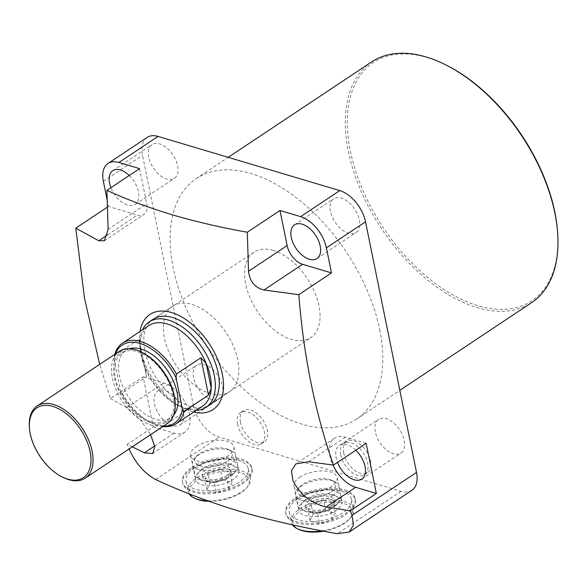 <?xml version="1.0" encoding="UTF-8"?>
<svg xmlns="http://www.w3.org/2000/svg" width="587" height="587" viewBox="0 0 587 587"><rect width="100%" height="100%" fill="white"/><g stroke="black" fill="none" stroke-linecap="round" stroke-linejoin="round"><path stroke-width="0.44" stroke-dasharray="2.94 2.2" d="M196.212 410.379A51.304 29.849 56.4 0 1 186.666 409.08A51.304 29.849 56.4 0 1 179.695 406.277A51.304 29.849 56.4 0 1 140.961 353.675A51.304 29.849 56.4 0 1 139.977 346.579A51.304 29.849 56.4 0 1 142.568 329.762M273.278 250.444A51.304 29.849 -123.6 0 0 253.907 252.212A51.304 29.849 -123.6 0 0 250.084 297.866A51.304 29.849 -123.6 0 0 291.379 339.411A51.304 29.849 -123.6 0 0 310.75 337.642A51.304 29.849 -123.6 0 0 314.566 291.988A51.304 29.849 -123.6 0 0 273.278 250.444M202.478 406.211A48.413 28.169 56.4 0 1 177.626 405.235A48.413 28.169 56.4 0 1 145.143 368.475A48.413 28.169 56.4 0 1 141.071 355.59A48.413 28.169 56.4 0 1 140.139 348.898A48.413 28.169 56.4 0 1 140.088 343.63A48.413 28.169 56.4 0 1 148.834 325.594M163.524 426.052A46.967 27.325 56.4 0 1 156.538 424.856A46.967 27.325 56.4 0 1 150.162 422.288A46.967 27.325 56.4 0 1 120.467 390.56L114.091 359.237L114.458 355.568A48.413 28.169 56.4 0 1 114.781 354.335M162.812 426.529A48.413 28.169 56.4 0 1 157.771 425.458A48.413 28.169 56.4 0 1 151.197 422.816A48.413 28.169 56.4 0 1 122.059 392.93L146.523 376.649L145.143 368.475L138.921 339.293L114.458 355.568M151.475 421.826A40.466 23.546 56.4 0 1 118.912 389.056A40.466 23.546 56.4 0 1 121.92 353.051A40.466 23.546 56.4 0 1 137.204 351.657A40.466 23.546 56.4 0 1 169.768 384.419A40.466 23.546 56.4 0 1 166.759 420.431A40.466 23.546 56.4 0 1 151.475 421.826M173.701 415.09A40.466 23.546 56.4 0 1 170.67 417.827A40.466 23.546 56.4 0 1 155.394 419.221A40.466 23.546 56.4 0 1 122.822 386.451A40.466 23.546 56.4 0 1 125.838 350.446A40.466 23.546 56.4 0 1 129.529 348.707M142.634 352.692A41.912 24.383 -123.6 0 0 136.947 350.402A41.912 24.383 -123.6 0 0 114.399 377.815A41.912 24.383 -123.6 0 0 151.732 423.08A41.912 24.383 -123.6 0 0 175.087 401.464M167.376 423.491A43.357 25.226 56.4 0 1 151.006 424.981A43.357 25.226 56.4 0 1 116.116 389.878A43.357 25.226 56.4 0 1 119.344 351.297M62.919 477.312A43.357 25.226 56.4 0 1 30.179 432.854A43.357 25.226 56.4 0 1 29.35 426.859M146.523 376.649L138.921 339.293M122.059 392.93L120.467 390.56M114.091 359.237A46.967 27.325 56.4 0 1 115.485 353.858M330.188 506.288A14.455 6.736 168.5 0 1 315.226 510.411A14.455 6.736 168.5 0 1 305.702 506.089A14.455 6.736 168.5 0 1 309.54 500.131A14.455 6.736 168.5 0 1 324.501 496.008A14.455 6.736 168.5 0 1 334.025 500.329A14.455 6.736 168.5 0 1 330.188 506.288M330.694 508.79A14.455 6.736 168.5 0 1 315.733 512.913A14.455 6.736 168.5 0 1 306.209 508.599A14.455 6.736 168.5 0 1 310.046 502.633A14.455 6.736 168.5 0 1 325.007 498.51A14.455 6.736 168.5 0 1 334.531 502.832A14.455 6.736 168.5 0 1 330.694 508.79M297.653 498.943A31.793 14.822 -11.5 0 0 289.215 512.055A31.793 14.822 -11.5 0 0 310.171 521.557A31.793 14.822 -11.5 0 0 343.087 512.488A31.793 14.822 -11.5 0 0 351.525 499.376A31.793 14.822 -11.5 0 0 330.576 489.874A31.793 14.822 -11.5 0 0 297.653 498.943M321.97 530.861A31.793 14.822 -11.5 0 0 345.127 522.511A31.793 14.822 -11.5 0 0 350.446 517.998A31.793 14.822 -11.5 0 0 353.565 509.399A31.793 14.822 -11.5 0 0 332.609 499.897A31.793 14.822 -11.5 0 0 299.693 508.966A31.793 14.822 -11.5 0 0 291.255 522.078A31.793 14.822 -11.5 0 0 292.451 524.822M323.701 531.191A30.348 14.147 -11.5 0 0 344.349 523.457A30.348 14.147 -11.5 0 0 349.426 519.15A30.348 14.147 -11.5 0 0 339.763 502.509A30.348 14.147 -11.5 0 0 300.984 510.529A30.348 14.147 -11.5 0 0 298.871 529.437M306.179 499.133A19.151 8.922 -11.5 0 0 304.851 511.064A19.151 8.922 -11.5 0 0 333.541 507.285A19.151 8.922 -11.5 0 0 336.747 504.571A19.151 8.922 -11.5 0 0 330.65 494.071A19.151 8.922 -11.5 0 0 306.179 499.133M335.096 505.4A22.042 10.273 168.5 0 1 302.07 509.743A22.042 10.273 168.5 0 1 297.756 505.099A22.042 10.273 168.5 0 1 303.604 496.008A22.042 10.273 168.5 0 1 326.423 489.719A22.042 10.273 168.5 0 1 340.952 496.308A22.042 10.273 168.5 0 1 338.787 502.274A22.042 10.273 168.5 0 1 335.096 505.4M333.056 495.377A22.042 10.273 168.5 0 1 310.237 501.665A22.042 10.273 168.5 0 1 295.716 495.076A22.042 10.273 168.5 0 1 297.873 489.11A22.042 10.273 168.5 0 1 301.564 485.985A22.042 10.273 168.5 0 1 334.59 481.641A22.042 10.273 168.5 0 1 338.912 486.285A22.042 10.273 168.5 0 1 333.056 495.377M330.481 492.251A19.151 8.922 168.5 0 1 306.01 497.314A19.151 8.922 168.5 0 1 299.913 486.806A19.151 8.922 168.5 0 1 303.119 484.092A19.151 8.922 168.5 0 1 331.816 480.32A19.151 8.922 168.5 0 1 330.481 492.251M335.265 513.207L332.205 519.833L319.607 523.626L310.068 520.779L313.128 514.146L325.726 510.36L335.265 513.207L333.225 503.184L330.165 509.809L317.567 513.596L319.607 523.626M332.205 519.833L330.165 509.809M325.726 510.36L323.686 500.337L333.225 503.184M313.128 514.146L311.088 504.123L323.686 500.337M310.068 520.779L308.028 510.756L311.088 504.123M317.567 513.596L308.028 510.756M226.942 475.507A14.455 6.736 168.5 0 1 211.973 479.63A14.455 6.736 168.5 0 1 202.449 475.309A14.455 6.736 168.5 0 1 206.286 469.351A14.455 6.736 168.5 0 1 221.248 465.227A14.455 6.736 168.5 0 1 230.779 469.541A14.455 6.736 168.5 0 1 226.942 475.507M227.448 478.009A14.455 6.736 168.5 0 1 212.487 482.132A14.455 6.736 168.5 0 1 202.963 477.811A14.455 6.736 168.5 0 1 206.8 471.853A14.455 6.736 168.5 0 1 221.761 467.729A14.455 6.736 168.5 0 1 231.285 472.051A14.455 6.736 168.5 0 1 227.448 478.009M194.407 468.162A31.793 14.822 -11.5 0 0 185.969 481.274A31.793 14.822 -11.5 0 0 206.925 490.776A31.793 14.822 -11.5 0 0 239.841 481.707A31.793 14.822 -11.5 0 0 248.279 468.595A31.793 14.822 -11.5 0 0 227.323 459.085A31.793 14.822 -11.5 0 0 194.407 468.162M207.49 500.77A31.793 14.822 -11.5 0 0 241.881 491.73A31.793 14.822 -11.5 0 0 247.2 487.217A31.793 14.822 -11.5 0 0 250.319 478.618A31.793 14.822 -11.5 0 0 229.363 469.108A31.793 14.822 -11.5 0 0 196.447 478.185A31.793 14.822 -11.5 0 0 188.009 491.297A31.793 14.822 -11.5 0 0 189.043 493.799M209.045 501.32A30.348 14.147 -11.5 0 0 241.103 492.669A30.348 14.147 -11.5 0 0 246.18 488.369A30.348 14.147 -11.5 0 0 236.517 471.728A30.348 14.147 -11.5 0 0 197.738 479.74A30.348 14.147 -11.5 0 0 195.625 498.657M202.933 468.345A19.151 8.922 -11.5 0 0 201.598 480.276A19.151 8.922 -11.5 0 0 230.295 476.505A19.151 8.922 -11.5 0 0 233.501 473.79A19.151 8.922 -11.5 0 0 227.404 463.29A19.151 8.922 -11.5 0 0 202.933 468.345M231.85 474.612A22.042 10.273 168.5 0 1 198.824 478.955A22.042 10.273 168.5 0 1 194.502 474.311A22.042 10.273 168.5 0 1 200.358 465.227A22.042 10.273 168.5 0 1 223.177 458.939A22.042 10.273 168.5 0 1 237.698 465.528A22.042 10.273 168.5 0 1 235.541 471.486A22.042 10.273 168.5 0 1 231.85 474.612M229.81 464.588A22.042 10.273 168.5 0 1 206.991 470.877A22.042 10.273 168.5 0 1 192.47 464.288A22.042 10.273 168.5 0 1 194.627 458.33A22.042 10.273 168.5 0 1 198.318 455.204A22.042 10.273 168.5 0 1 231.344 450.86A22.042 10.273 168.5 0 1 235.658 455.505A22.042 10.273 168.5 0 1 229.81 464.588M227.235 461.47A19.151 8.922 168.5 0 1 202.764 466.526A19.151 8.922 168.5 0 1 196.667 456.026A19.151 8.922 168.5 0 1 199.873 453.311A19.151 8.922 168.5 0 1 228.563 449.539A19.151 8.922 168.5 0 1 227.235 461.47M232.012 482.419L228.952 489.052L216.361 492.838L206.822 489.998L209.882 483.365L222.48 479.579L232.012 482.419L229.979 472.396L226.912 479.029L214.321 482.815L216.361 492.838M228.952 489.052L226.912 479.029M222.48 479.579L220.441 469.556L229.979 472.396M209.882 483.365L207.842 473.342L220.441 469.556M206.822 489.998L204.782 479.975L207.842 473.342M214.321 482.815L204.782 479.975M557.569 231.88A143.081 83.244 56.4 0 1 469.417 302.767A143.081 83.244 56.4 0 1 350.395 151.153A143.081 83.244 56.4 0 1 446.795 65.399M371.571 61.958A144.527 84.08 -123.6 0 0 348.385 151.497A144.527 84.08 -123.6 0 0 426.536 279.177A144.527 84.08 -123.6 0 0 531.69 302.599M295.327 499.427A35.411 16.502 168.5 0 1 331.985 489.323A35.411 16.502 168.5 0 1 355.326 499.911A35.411 16.502 168.5 0 1 345.919 514.513A35.411 16.502 168.5 0 1 309.268 524.609A35.411 16.502 168.5 0 1 285.928 514.029A35.411 16.502 168.5 0 1 295.327 499.427M295.078 498.172A35.411 16.502 168.5 0 1 331.736 488.068A35.411 16.502 168.5 0 1 355.069 498.657A35.411 16.502 168.5 0 1 345.67 513.258A35.411 16.502 168.5 0 1 309.011 523.362A35.411 16.502 168.5 0 1 285.671 512.774A35.411 16.502 168.5 0 1 295.078 498.172M304.624 501.019A22.042 10.273 168.5 0 1 327.443 494.731A22.042 10.273 168.5 0 1 341.972 501.32A22.042 10.273 168.5 0 1 336.116 510.411A22.042 10.273 168.5 0 1 313.297 516.699A22.042 10.273 168.5 0 1 298.776 510.11A22.042 10.273 168.5 0 1 304.624 501.019M299.781 477.216A22.042 10.273 168.5 0 1 322.601 470.928A22.042 10.273 168.5 0 1 337.121 477.517A22.042 10.273 168.5 0 1 331.273 486.601A22.042 10.273 168.5 0 1 308.454 492.889A22.042 10.273 168.5 0 1 293.933 486.3A22.042 10.273 168.5 0 1 299.781 477.216M192.081 468.646A35.411 16.502 168.5 0 1 228.739 458.542A35.411 16.502 168.5 0 1 252.072 469.123A35.411 16.502 168.5 0 1 242.673 483.725A35.411 16.502 168.5 0 1 206.015 493.828A35.411 16.502 168.5 0 1 182.682 483.24A35.411 16.502 168.5 0 1 192.081 468.646M191.824 467.391A35.411 16.502 168.5 0 1 228.482 457.288A35.411 16.502 168.5 0 1 251.823 467.876A35.411 16.502 168.5 0 1 242.416 482.47A35.411 16.502 168.5 0 1 205.766 492.574A35.411 16.502 168.5 0 1 182.425 481.993A35.411 16.502 168.5 0 1 191.824 467.391M201.378 470.238A22.042 10.273 168.5 0 1 224.197 463.95A22.042 10.273 168.5 0 1 238.718 470.539A22.042 10.273 168.5 0 1 232.87 479.623A22.042 10.273 168.5 0 1 210.051 485.911A22.042 10.273 168.5 0 1 195.522 479.322A22.042 10.273 168.5 0 1 201.378 470.238M196.535 446.428A22.042 10.273 168.5 0 1 219.355 440.14A22.042 10.273 168.5 0 1 233.875 446.729A22.042 10.273 168.5 0 1 228.027 455.82A22.042 10.273 168.5 0 1 205.208 462.108A22.042 10.273 168.5 0 1 190.68 455.519A22.042 10.273 168.5 0 1 196.535 446.428M172.681 306.26A51.304 29.849 -123.6 0 0 164.448 338.046A51.304 29.849 -123.6 0 0 192.191 383.37A51.304 29.849 -123.6 0 0 229.524 391.69A51.304 29.849 -123.6 0 0 237.75 359.904A51.304 29.849 -123.6 0 0 210.007 314.573A51.304 29.849 -123.6 0 0 172.681 306.26L153.104 319.284A51.304 29.849 -123.6 0 0 144.872 351.07A51.304 29.849 -123.6 0 0 172.622 396.394A51.304 29.849 -123.6 0 0 209.948 404.714L310.75 337.642M343.718 453.061A18.791 10.933 56.4 0 1 346.734 441.424A18.791 10.933 56.4 0 1 360.403 444.469A18.791 10.933 56.4 0 1 370.558 461.066A18.791 10.933 56.4 0 1 367.55 472.711A18.791 10.933 56.4 0 1 353.88 469.666A18.791 10.933 56.4 0 1 343.718 453.061M340.783 455.02A18.791 10.933 56.4 0 1 343.799 443.376A18.791 10.933 56.4 0 1 357.468 446.421A18.791 10.933 56.4 0 1 367.623 463.018A18.791 10.933 56.4 0 1 364.615 474.663A18.791 10.933 56.4 0 1 350.945 471.618A18.791 10.933 56.4 0 1 340.783 455.02M240.472 422.28A18.791 10.933 56.4 0 1 243.488 410.643A18.791 10.933 56.4 0 1 257.157 413.688A18.791 10.933 56.4 0 1 267.312 430.286A18.791 10.933 56.4 0 1 264.297 441.923A18.791 10.933 56.4 0 1 250.627 438.878A18.791 10.933 56.4 0 1 240.472 422.28M237.537 424.232A18.791 10.933 56.4 0 1 240.545 412.595A18.791 10.933 56.4 0 1 254.215 415.64A18.791 10.933 56.4 0 1 264.377 432.237A18.791 10.933 56.4 0 1 261.362 443.875A18.791 10.933 56.4 0 1 247.692 440.83A18.791 10.933 56.4 0 1 237.537 424.232M148.709 157.177A20.237 11.769 56.4 0 1 151.952 144.637A20.237 11.769 56.4 0 1 166.679 147.917A20.237 11.769 56.4 0 1 177.619 165.791A20.237 11.769 56.4 0 1 174.376 178.331A20.237 11.769 56.4 0 1 159.649 175.051A20.237 11.769 56.4 0 1 148.709 157.177M129.243 175.498A20.237 11.769 56.4 0 1 138.473 191.839A20.237 11.769 56.4 0 1 135.23 204.371A20.237 11.769 56.4 0 1 110.899 187.701M193.578 377.698A20.237 11.769 56.4 0 1 196.821 365.165A20.237 11.769 56.4 0 1 211.54 368.438A20.237 11.769 56.4 0 1 222.488 386.319A20.237 11.769 56.4 0 1 219.237 398.852A20.237 11.769 56.4 0 1 204.518 395.572A20.237 11.769 56.4 0 1 193.578 377.698M183.342 412.36A20.237 11.769 -123.6 0 0 172.395 394.486A20.237 11.769 -123.6 0 0 157.676 391.206A20.237 11.769 -123.6 0 0 154.432 403.746A20.237 11.769 -123.6 0 0 165.373 421.62A20.237 11.769 -123.6 0 0 180.092 424.9A20.237 11.769 -123.6 0 0 183.342 412.36M375.291 431.878A20.237 11.769 56.4 0 1 378.534 419.338A20.237 11.769 56.4 0 1 393.261 422.618A20.237 11.769 56.4 0 1 404.201 440.492A20.237 11.769 56.4 0 1 400.958 453.032A20.237 11.769 56.4 0 1 386.231 449.752A20.237 11.769 56.4 0 1 375.291 431.878M355.825 450.2A20.237 11.769 -123.6 0 0 339.396 445.386A20.237 11.769 -123.6 0 0 336.146 457.919A20.237 11.769 -123.6 0 0 337.481 462.402M379.701 329.615A144.527 84.08 56.4 0 1 356.514 419.155A144.527 84.08 56.4 0 1 251.361 395.733A144.527 84.08 56.4 0 1 173.209 268.054A144.527 84.08 56.4 0 1 196.396 178.514A144.527 84.08 56.4 0 1 301.549 201.935A144.527 84.08 56.4 0 1 379.701 329.615M193.695 412.052A57.086 33.21 56.4 0 1 191.597 411.487A57.086 33.21 56.4 0 1 140.058 331.435M132.266 446.854L127.247 444.315L153.332 426.954L143.14 376.839L110.466 398.58L99.687 364.373M110.466 398.58L126.807 407.598L139.427 418.472L150.61 434.644M411.876 490.321A28.902 16.818 56.4 0 1 400.965 491.319L219.245 437.139A28.902 16.818 56.4 0 1 193.497 405.925L129.015 448.828L127.247 444.315M366.149 443.332L345.501 437.176A28.902 16.818 -123.6 0 0 334.59 438.166A28.902 16.818 -123.6 0 0 329.953 456.077A28.902 16.818 -123.6 0 0 332.932 464.999M330.422 211.349A20.237 11.769 56.4 0 1 333.673 198.817A20.237 11.769 56.4 0 1 348.392 202.097A20.237 11.769 56.4 0 1 359.332 219.971A20.237 11.769 56.4 0 1 356.089 232.503A20.237 11.769 56.4 0 1 341.37 229.231A20.237 11.769 56.4 0 1 330.422 211.349M193.497 405.925L142.516 155.328A28.902 16.818 56.4 0 1 147.154 137.417M107.34 207.182L108.47 206.433L107.135 199.881M153.332 426.954L173.987 433.111A28.902 16.818 -123.6 0 0 184.898 432.12A28.902 16.818 -123.6 0 0 187.048 406.395A28.902 16.818 -123.6 0 0 163.788 382.995L143.14 376.839M139.567 168.623L146.706 203.711A17.346 10.089 56.4 0 1 143.925 214.453A17.346 10.089 56.4 0 1 137.38 215.055L108.47 206.433M103.371 181.376L142.516 155.328M155.562 479.513L219.245 437.139M400.965 491.319L337.276 533.693M126.807 407.598L163.788 382.995M173.987 433.111L154.682 445.951M345.501 437.176L308.527 461.778M107.715 234.793L137.38 215.055M108.103 229.4L146.706 203.711M153.104 319.284L253.907 252.212M140.139 348.898L139.977 346.579M121.92 353.051L125.838 350.446M177.626 405.235L179.695 406.277M150.162 422.288L151.197 422.816M166.759 420.431L170.67 417.827M305.702 506.089L306.209 508.599M289.215 512.055L291.255 522.078M304.851 511.064L302.07 509.743M297.756 505.099L295.716 495.076M299.913 486.806L297.873 489.11M334.025 500.329L334.531 502.832M351.525 499.376L353.565 509.399M349.426 519.15L350.446 517.998M336.747 504.571L338.787 502.274M340.952 496.308L338.912 486.285M331.816 480.32L334.59 481.641M202.449 475.309L202.963 477.811M185.969 481.274L188.009 491.297M201.598 480.276L198.824 478.955M194.502 474.311L192.47 464.288M196.667 456.026L194.627 458.33M230.779 469.541L231.285 472.051M248.279 468.595L250.319 478.618M246.18 488.369L247.2 487.217M233.501 473.79L235.541 471.486M237.698 465.528L235.658 455.505M228.563 449.539L231.344 450.86M355.069 498.657L355.326 499.911M337.121 477.517L341.972 501.32M251.823 467.876L252.072 469.123M233.875 446.729L238.718 470.539M343.799 443.376L346.734 441.424M240.545 412.595L243.488 410.643M112.807 170.685L151.952 144.637M157.676 391.206L196.821 365.165M339.396 445.386L378.534 419.338M356.514 419.155L399.813 390.348M294.527 224.865L333.673 198.817M316.943 258.551L356.089 232.503M184.898 432.12L152.701 453.538M334.59 438.166L295.936 463.884M104.361 240.78L143.925 214.453M196.396 178.514L228.218 157.338M361.812 479.08L400.958 453.032M180.092 424.9L219.237 398.852M135.23 204.371L174.376 178.331M261.362 443.875L264.297 441.923M364.615 474.663L367.55 472.711M229.524 391.69L209.948 404.714M190.68 455.519L195.522 479.322M182.425 481.993L182.682 483.24M293.933 486.3L298.776 510.11M285.671 512.774L285.928 514.029"/><path stroke-width="0.88" d="M142.568 329.762A51.304 29.849 56.4 0 1 149.193 321.889A51.304 29.849 56.4 0 1 168.564 320.12A51.304 29.849 56.4 0 1 214.27 375.526A51.304 29.849 56.4 0 1 206.037 407.319A51.304 29.849 56.4 0 1 196.212 410.379M114.781 354.335A48.413 28.169 56.4 0 1 122.412 343.175L148.834 325.594A48.413 28.169 56.4 0 1 167.119 323.929A48.413 28.169 56.4 0 1 206.169 363.331A48.413 28.169 56.4 0 1 210.241 376.216A48.413 28.169 56.4 0 1 211.225 388.176A48.413 28.169 56.4 0 1 202.478 406.211L176.056 423.792A48.413 28.169 56.4 0 1 162.812 426.529M122.412 343.175A48.413 28.169 56.4 0 1 140.697 341.509A48.413 28.169 56.4 0 1 176.408 374.044L200.871 357.762L206.169 363.331L211.225 388.176L208.473 395.117L184.01 411.399A48.413 28.169 56.4 0 1 176.056 423.792M184.01 411.399L182.418 409.036A46.967 27.325 56.4 0 1 163.524 426.052M129.529 348.707A40.466 23.546 56.4 0 1 141.115 349.052A40.466 23.546 56.4 0 1 172.255 378.725A40.466 23.546 56.4 0 1 173.701 415.09M29.431 428.018L29.35 426.859A43.357 25.226 56.4 0 1 37.135 405.991L119.344 351.297A43.357 25.226 56.4 0 1 135.714 349.801A43.357 25.226 56.4 0 1 141.599 352.171A43.357 25.226 56.4 0 1 175.168 402.623A43.357 25.226 56.4 0 1 167.376 423.491L85.174 478.185A43.357 25.226 56.4 0 1 68.804 479.674A43.357 25.226 56.4 0 1 62.919 477.312L61.877 476.783A41.912 24.383 56.4 0 1 30.238 433.815A41.912 24.383 56.4 0 1 29.431 428.018A41.912 24.383 56.4 0 1 55.251 407.253A41.912 24.383 56.4 0 1 90.119 451.667A41.912 24.383 56.4 0 1 61.877 476.783M37.135 405.991A43.357 25.226 56.4 0 1 53.505 404.502A43.357 25.226 56.4 0 1 92.13 451.322A43.357 25.226 56.4 0 1 85.174 478.185M200.871 357.762L208.473 395.117M176.408 374.044L176.041 377.705L182.418 409.036M115.485 353.858A46.967 27.325 56.4 0 1 142.861 344.415A46.967 27.325 56.4 0 1 176.041 377.705M175.168 402.623L175.087 401.464A41.912 24.383 -123.6 0 0 142.634 352.692L141.599 352.171M292.451 524.822A31.793 14.822 -11.5 0 0 297.484 528.777A31.793 14.822 -11.5 0 0 321.97 530.861M297.484 528.777L298.871 529.437A30.348 14.147 -11.5 0 0 323.701 531.191M189.043 493.799A31.793 14.822 -11.5 0 0 194.238 497.996A31.793 14.822 -11.5 0 0 207.49 500.77M194.238 497.996L195.625 498.657A30.348 14.147 -11.5 0 0 209.045 501.32M445.76 64.878L446.795 65.399A143.081 83.244 56.4 0 1 554.825 212.105A143.081 83.244 56.4 0 1 557.569 231.88L557.65 233.039A144.527 84.08 -123.6 0 0 554.876 213.059A144.527 84.08 -123.6 0 0 445.76 64.878A144.527 84.08 -123.6 0 0 371.571 61.958L228.218 157.338M399.813 390.348L531.69 302.599A144.527 84.08 -123.6 0 0 557.65 233.039M206.037 407.319L209.948 404.714A51.304 29.849 -123.6 0 0 218.181 372.921A51.304 29.849 -123.6 0 0 190.437 327.597A51.304 29.849 -123.6 0 0 153.104 319.284L149.193 321.889M110.899 187.701A20.237 11.769 56.4 0 1 109.564 183.217A20.237 11.769 56.4 0 1 112.807 170.685A20.237 11.769 56.4 0 1 129.243 175.498M337.481 462.402A20.237 11.769 -123.6 0 0 361.812 479.08A20.237 11.769 -123.6 0 0 365.055 466.54A20.237 11.769 -123.6 0 0 355.825 450.2M140.058 331.435A57.086 33.21 56.4 0 1 171.455 312.504A57.086 33.21 56.4 0 1 222.033 372.87A57.086 33.21 56.4 0 1 193.695 412.052M99.687 364.373L84.506 298.262L75.796 228.174L98.77 240.743L104.361 240.78L108.103 229.4L106.893 190.364C126.983 199.551 148.672 207.666 171.962 214.725C195.478 221.622 220.595 227.463 247.31 232.232L279.984 210.491L300.639 216.647A28.902 16.818 56.4 0 1 326.387 247.868L331.486 272.926L302.576 264.304A17.346 10.089 56.4 0 1 287.124 245.579L279.984 210.491M150.61 434.644L154.777 446.7L152.701 453.538L144.373 452.812L132.266 446.854M129.015 448.828C135.355 462.967 144.204 473.188 155.562 479.513C181.361 491.524 209.317 502.105 239.43 511.248C269.888 520.163 302.503 527.647 337.276 533.693L349.177 532.042L353.44 525.24L352.031 515.32L416.513 472.41A28.902 16.818 56.4 0 1 411.876 490.321L349.177 532.042M350.263 510.807L326.093 506.992C311 503.198 299.964 494.43 292.972 480.68L291.46 470.833L295.936 463.884L308.527 461.778L333.475 465.073L366.149 443.332L376.348 493.447L350.263 510.807L352.031 515.32M332.932 464.999A28.902 16.818 -123.6 0 0 355.7 487.291L376.348 493.447M291.277 237.397A20.237 11.769 56.4 0 1 294.527 224.865A20.237 11.769 56.4 0 1 309.246 228.145A20.237 11.769 56.4 0 1 320.186 246.019A20.237 11.769 56.4 0 1 316.943 258.551A20.237 11.769 56.4 0 1 302.224 255.272A20.237 11.769 56.4 0 1 291.277 237.397M158.064 136.426L118.919 162.467A28.902 16.818 -123.6 0 0 108.008 163.465L147.154 137.417A28.902 16.818 56.4 0 1 158.064 136.426L339.785 190.599A28.902 16.818 56.4 0 1 365.532 221.82L416.513 472.41M75.796 228.174L107.34 207.182M107.135 199.881L103.371 181.376A28.902 16.818 -123.6 0 1 108.008 163.465M118.919 162.467L139.567 168.623L106.893 190.364M247.31 232.232L248.514 271.26C249.768 281.481 254.919 287.725 263.967 289.993L298.812 294.667L331.486 272.926M298.812 294.667C303.596 355.971 315.153 412.771 333.475 465.073M326.093 506.992L355.7 487.291M300.639 216.647L339.785 190.599M365.532 221.82L326.387 247.868M154.682 445.951L144.373 452.812M98.77 240.743L107.715 234.793M248.514 271.26L287.124 245.579M263.967 289.993L302.576 264.304"/></g></svg>
